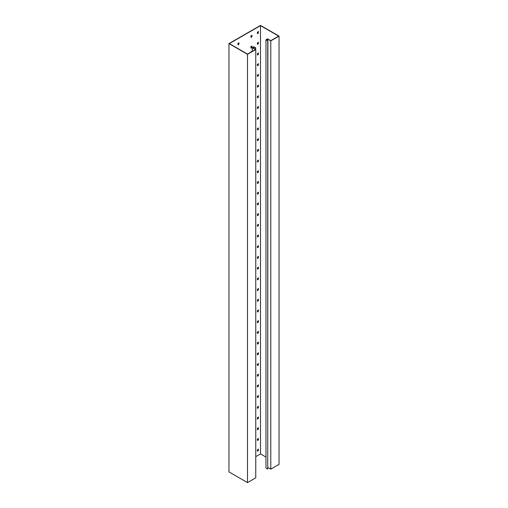 <?xml version="1.0" encoding="UTF-8"?>
<svg xmlns="http://www.w3.org/2000/svg" width="508" height="508" viewBox="0 0 508 508"><rect width="100%" height="100%" fill="white"/><g stroke="black" fill="none" stroke-linecap="round" stroke-linejoin="round"><path stroke-width="0.76" d="M267.906 467.506L270.783 469.163L279.038 464.401L279.038 36.106L260.49 25.4L228.962 43.599L247.51 54.312L255.759 49.543L252.609 47.727L253.905 46.977L255.67 47.777L253.905 46.761L252.241 47.727L255.391 49.543L247.51 54.096L229.337 43.599L260.49 25.616L278.663 36.106L270.783 40.659L267.633 38.837L265.963 39.802L267.722 40.818L266.332 39.802L267.633 39.053L270.783 40.875L279.038 36.106M228.962 43.599L228.962 471.894L247.51 482.6L255.759 477.838L255.759 49.543M255.759 456.635L260.49 453.904L265.963 457.067M265.963 39.802L265.963 468.09L267.722 469.106L267.906 40.71M267.722 469.106L267.722 40.818M260.49 453.904L260.49 25.616M257.34 32.341L258.451 31.509L258.267 33.21L257.524 33.642L257.34 32.341M250.85 36.093L251.962 35.255L251.778 36.957L251.035 37.389L250.85 36.093M257.34 43.053L258.451 42.215L258.267 43.917L257.524 44.348L257.34 43.053M250.85 46.8L251.962 45.961L251.778 47.663L251.035 48.095L250.85 46.8M257.34 53.759L258.451 52.921L258.267 54.623L257.524 55.055L257.34 53.759M257.34 64.465L258.451 63.633L258.267 65.335L257.524 65.761L257.34 64.465M257.34 75.171L258.451 74.339L258.267 76.041L257.524 76.467L257.34 75.171M257.34 85.877L258.451 85.046L258.267 86.747L257.524 87.173L257.34 85.877M257.34 96.59L258.451 95.752L258.267 97.453L257.524 97.885L257.34 96.59M257.34 107.296L258.451 106.458L258.267 108.16L257.524 108.591L257.34 107.296M257.34 118.002L258.451 117.164L258.267 118.872L257.524 119.297L257.34 118.002M257.34 128.708L258.451 127.876L258.267 129.578L257.524 130.004L257.34 128.708M257.34 139.414L258.451 138.582L258.267 140.284L257.524 140.71L257.34 139.414M257.34 150.127L258.451 149.288L258.267 150.99L257.524 151.422L257.34 150.127M257.34 160.833L258.451 159.995L258.267 161.696L257.524 162.128L257.34 160.833M257.34 171.539L258.451 170.701L258.267 172.403L257.524 172.834L257.34 171.539M257.34 182.245L258.451 181.413L258.267 183.115L257.524 183.54L257.34 182.245M257.34 192.951L258.451 192.119L258.267 193.821L257.524 194.246L257.34 192.951M257.34 203.657L258.451 202.825L258.267 204.527L257.524 204.953L257.34 203.657M257.34 214.37L258.451 213.531L258.267 215.233L257.524 215.665L257.34 214.37M257.34 225.076L258.451 224.238L258.267 225.939L257.524 226.371L257.34 225.076M257.34 235.782L258.451 234.944L258.267 236.652L257.524 237.077L257.34 235.782M257.34 246.488L258.451 245.656L258.267 247.358L257.524 247.783L257.34 246.488M257.34 257.194L258.451 256.362L258.267 258.064L257.524 258.489L257.34 257.194M257.34 267.906L258.451 267.068L258.267 268.77L257.524 269.202L257.34 267.906M257.34 278.613L258.451 277.774L258.267 279.476L257.524 279.908L257.34 278.613M257.34 289.319L258.451 288.481L258.267 290.182L257.524 290.614L257.34 289.319M257.34 300.025L258.451 299.193L258.267 300.895L257.524 301.32L257.34 300.025M257.34 310.731L258.451 309.899L258.267 311.601L257.524 312.026L257.34 310.731M257.34 321.437L258.451 320.605L258.267 322.307L257.524 322.732L257.34 321.437M257.34 332.149L258.451 331.311L258.267 333.013L257.524 333.445L257.34 332.149M257.34 342.856L258.451 342.017L258.267 343.719L257.524 344.151L257.34 342.856M257.34 353.562L258.451 352.723L258.267 354.432L257.524 354.857L257.34 353.562M257.34 364.268L258.451 363.436L258.267 365.138L257.524 365.563L257.34 364.268M257.34 374.974L258.451 374.142L258.267 375.844L257.524 376.269L257.34 374.974M257.34 385.686L258.451 384.848L258.267 386.55L257.524 386.982L257.34 385.686M257.34 396.392L258.451 395.554L258.267 397.256L257.524 397.688L257.34 396.392M257.34 407.099L258.451 406.26L258.267 407.968L257.524 408.394L257.34 407.099M257.34 417.805L258.451 416.973L258.267 418.675L257.524 419.1L257.34 417.805M257.34 428.511L258.451 427.679L258.267 429.381L257.524 429.806L257.34 428.511M257.34 439.217L258.451 438.385L258.267 440.087L257.524 440.519L257.34 439.217M257.34 449.929L258.451 449.091L258.267 450.793L257.524 451.225L257.34 449.929M237.865 43.586L238.976 42.748L238.792 44.456L238.049 44.882L237.865 43.586M250.927 52.121A0.851 0.495 -60 0 1 251.828 51.537A0.851 0.495 -60 0 1 251.879 51.575M252.241 51.365L252.241 47.727M255.67 49.492L255.67 47.777M255.486 49.384L255.486 47.885M253.905 48.476L253.905 46.977M247.51 482.6L247.51 54.312M258.267 31.617L258.267 32.677L257.524 33.426M251.778 35.363L251.778 36.424L251.035 37.173M258.267 42.323L258.267 43.383L257.524 44.133M251.778 46.069L251.778 47.13L251.035 47.879M258.267 53.029L258.267 54.089L257.524 54.839M258.267 63.735L258.267 64.795L257.524 65.545M258.267 74.447L258.267 75.502L257.524 76.257M258.267 85.153L258.267 86.214L257.524 86.963M258.267 95.86L258.267 96.92L257.524 97.669M258.267 106.566L258.267 107.626L257.524 108.375M258.267 117.272L258.267 118.332L257.524 119.082M258.267 127.978L258.267 129.038L257.524 129.788M258.267 138.69L258.267 139.751L257.524 140.5M258.267 149.396L258.267 150.457L257.524 151.206M258.267 160.103L258.267 161.163L257.524 161.912M258.267 170.809L258.267 171.869L257.524 172.618M258.267 181.515L258.267 182.575L257.524 183.325M258.267 192.227L258.267 193.288L257.524 194.037M258.267 202.933L258.267 203.994L257.524 204.743M258.267 213.639L258.267 214.7L257.524 215.449M258.267 224.346L258.267 225.406L257.524 226.155M258.267 235.052L258.267 236.112L257.524 236.861M258.267 245.764L258.267 246.818L257.524 247.567M258.267 256.47L258.267 257.531L257.524 258.28M258.267 267.176L258.267 268.237L257.524 268.986M258.267 277.882L258.267 278.943L257.524 279.692M258.267 288.588L258.267 289.649L257.524 290.398M258.267 299.295L258.267 300.355L257.524 301.104M258.267 310.007L258.267 311.067L257.524 311.817M258.267 320.713L258.267 321.774L257.524 322.523M258.267 331.419L258.267 332.48L257.524 333.229M258.267 342.125L258.267 343.186L257.524 343.935M258.267 352.831L258.267 353.892L257.524 354.641M258.267 363.544L258.267 364.598L257.524 365.354M258.267 374.25L258.267 375.31L257.524 376.06M258.267 384.956L258.267 386.017L257.524 386.766M258.267 395.662L258.267 396.723L257.524 397.472M258.267 406.368L258.267 407.429L257.524 408.178M258.267 417.074L258.267 418.135L257.524 418.884M258.267 427.787L258.267 428.847L257.524 429.597M258.267 438.493L258.267 439.553L257.524 440.303M258.267 449.199L258.267 450.259L257.524 451.009M238.792 42.856L238.792 43.917L238.049 44.666M270.783 469.163L270.783 40.875M267.633 40.551L267.633 39.053"/></g></svg>
